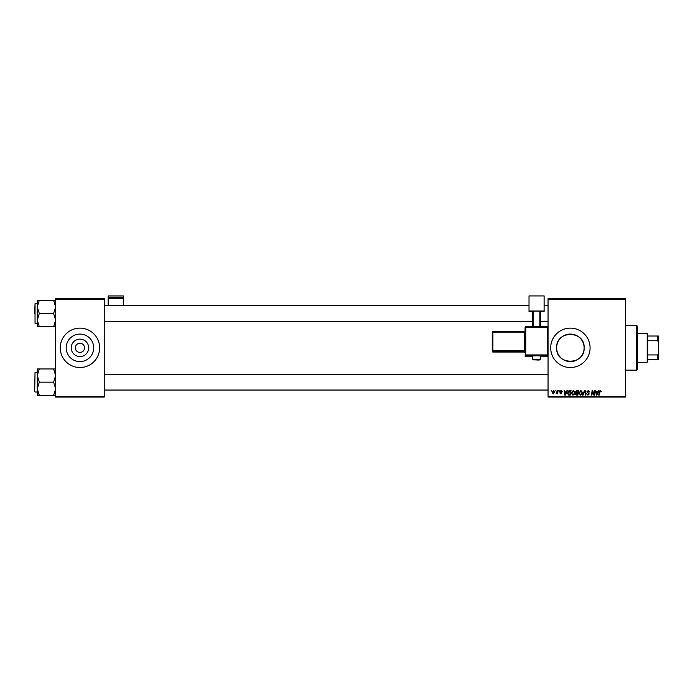 <?xml version="1.0" encoding="UTF-8"?>
<svg xmlns="http://www.w3.org/2000/svg" width="693" height="693" viewBox="0 0 693 693"><rect width="100%" height="100%" fill="white"/><g stroke="black" fill="none" stroke-linecap="round" stroke-linejoin="round"><path stroke-width="1.04" d="M88.669 347.834A8.714 8.714 0 0 1 79.946 356.557A8.714 8.714 0 0 1 71.232 347.834A8.714 8.714 0 0 1 79.946 339.12A8.714 8.714 0 0 1 88.669 347.834M75.355 347.834A4.6 4.6 0 0 0 79.946 352.434A4.6 4.6 0 0 0 84.546 347.834A4.6 4.6 0 0 0 79.946 343.243A4.6 4.6 0 0 0 75.355 347.834M66.19 347.834A13.765 13.765 0 0 0 79.946 361.599A13.765 13.765 0 0 0 93.711 347.834A13.765 13.765 0 0 0 79.946 334.078A13.765 13.765 0 0 0 66.19 347.834M60.256 347.834A19.699 19.699 0 0 0 79.946 367.533A19.699 19.699 0 0 0 99.645 347.834A19.699 19.699 0 0 0 79.946 328.135A19.699 19.699 0 0 0 60.256 347.834M584.138 347.834C584.987 365.592 555.786 365.609 556.618 347.834C555.76 330.059 584.996 330.093 584.138 347.834A13.765 13.765 0 0 1 570.374 361.599A13.765 13.765 0 0 1 556.618 347.834A13.765 13.765 0 0 1 570.374 334.078A13.765 13.765 0 0 1 584.138 347.834M550.684 347.834A19.699 19.699 0 0 0 570.374 367.533A19.699 19.699 0 0 0 590.072 347.834A19.699 19.699 0 0 0 570.374 328.135A19.699 19.699 0 0 0 550.684 347.834M625.528 397.072L548.05 397.072L548.05 396.413L625.528 396.413L625.528 397.072M625.528 299.255L548.05 299.255L548.05 298.596L625.528 298.596L625.528 396.413M559.034 390.505L559.416 391.164L559.034 390.505M555.812 390.505L556.193 391.164L555.812 390.505M573.276 390.454L574.852 392.437L574.22 394.473L572.86 395.166L571.275 393.122L573.276 390.454M566.995 390.505L567.515 390.505L565.375 395.105L564.795 395.105L564.163 390.505L564.804 391.762L566.432 391.762L566.995 390.505M576.827 390.505L578.672 390.505L577.893 395.105L576.082 395.027L575.45 393.988L576.082 392.87L575.511 391.935L576.827 390.505M584.563 390.505L585.169 390.505L585.871 395.105L585.394 395.105L584.788 391.164L583.064 395.105L582.553 395.105L584.563 390.505M601.351 391.467L600.831 391.943L600.381 390.991L599.757 391.848L599.202 395.105L598.717 395.105L599.289 391.736L600.415 390.454L601.351 391.467M594.663 390.505L595.148 390.505L594.36 395.105L593.858 395.105L592.541 391.207L591.9 395.105L591.415 395.105L592.194 390.505L592.697 390.505L594.022 394.404L594.663 390.505M548.05 299.255L548.05 396.413M598.449 390.505L598.969 390.505L596.829 395.105L596.249 395.105L595.616 390.505L596.257 391.762L597.886 391.762L598.449 390.505M588.288 390.454L589.717 392.004L588.262 390.991L587.326 391.753L589.232 393.945L587.95 395.166L586.607 393.728L587.967 394.629L588.755 393.971L586.85 391.796L588.288 390.454M580.916 390.454L582.492 392.437L581.86 394.473L580.5 395.166L578.906 393.122L580.916 390.454M562.257 391.58L561.096 390.869L560.464 391.38L561.841 392.957L560.836 393.91L559.753 392.896L560.862 393.494L561.365 393.035L559.987 391.415L561.122 390.454L562.257 391.58M569.672 390.505L571.032 390.505L570.252 395.105L568.52 395.045L567.506 393.226L568.936 390.618L569.672 390.505M553.664 390.454L554.798 391.779L553.283 393.91L552.174 392.515L553.664 390.454M557.657 390.505L558.134 390.505L557.57 393.849L557.207 393.156L556.115 393.789L557.657 390.505M551.394 390.505L551.775 391.164L551.394 390.505M104.245 397.072L55.657 397.072L55.657 396.413L104.245 396.413L104.245 397.072M104.245 299.255L55.657 299.255L55.657 298.596L104.245 298.596L104.245 396.413M55.657 299.255L55.657 396.413M596.985 393.659L597.626 392.299L596.318 392.299L596.604 394.603L596.985 393.659M581.488 394.118L582.016 392.411L580.881 390.991L579.391 393.165L580.517 394.629L581.488 394.118M577.503 394.568L577.745 393.139L576.186 393.329L575.926 393.971L577.503 394.568M577.832 392.602L578.101 391.043L576.732 391.069L575.987 391.952L577.832 392.602M565.531 393.659L566.172 392.299L564.864 392.299L565.15 394.603L565.531 393.659M569.863 394.568L570.46 391.043L567.991 393.252L568.563 394.49L569.863 394.568M573.847 394.118L574.376 392.411L573.241 390.991L571.751 393.165L572.877 394.629L573.847 394.118M553.309 393.494L554.322 391.831L553.655 390.869L552.65 392.515L553.309 393.494M636.685 325.511L637.343 326.169L637.343 369.499L636.685 370.157L636.685 325.511L625.528 325.511M37.275 306.895L37.275 320.105L39.319 313.496L37.275 306.895L39.319 300.286L37.275 300.286L37.275 306.895M34.65 313.496L35.04 303.647L35.04 323.345L37.275 323.345M55.657 300.286L53.612 300.286L55.657 306.895L53.612 313.496L39.319 313.496M53.612 300.286L39.319 300.286M53.612 313.496L55.657 320.105L53.612 326.715L39.319 326.715L37.275 320.105L37.275 326.715L39.319 326.715M53.612 326.715L55.657 326.715M55.657 368.953L53.612 368.953L55.657 375.563L53.612 382.172L55.657 388.782L53.612 395.382L39.319 395.382L37.275 388.782L39.319 382.172L37.275 375.563L39.319 368.953L37.275 368.953L37.275 395.382L39.319 395.382M34.65 391.623L35.04 372.323L34.65 391.623M53.612 368.953L39.319 368.953M53.612 382.172L39.319 382.172M53.612 395.382L55.657 395.382M647.193 362.274L647.193 333.394L647.842 334.043L647.842 361.625L647.193 362.274L637.343 362.274M647.193 333.394L637.343 333.394M658.35 359.65L657.692 359.65L657.692 354.937L658.35 353.56L658.35 359.65M647.842 359.65L657.692 359.65M647.842 336.018L658.35 336.018L658.35 353.56M647.842 354.937L657.692 354.937M658.35 342.108L657.692 340.731L657.692 336.018M647.842 340.731L657.692 340.731M123.285 297.228L123.285 295.928L108.177 295.928L108.177 297.228L123.285 297.228L123.285 305.622M123.285 298.588L108.177 298.588L108.177 305.622M108.177 298.588L108.177 297.228M536.564 355.769L532.622 355.907L532.622 359.191L540.505 359.191L540.505 355.907L536.564 355.769M525.077 328.56L525.077 330.812A0.658 0.658 180 0 1 524.419 331.471L524.419 332.103L492.905 332.103L492.905 350.476L524.419 350.476L524.419 332.103L525.077 332.086L525.077 330.812L524.419 331.471L492.905 331.471A0.658 0.658 -0 0 0 492.247 332.129L492.905 332.103L492.905 331.471A0.658 0.658 0 0 0 492.247 332.129L492.247 350.502A0.658 0.658 -0 0 0 492.905 351.152L492.905 352.035L524.419 352.035L524.419 351.152L492.905 351.152L492.905 350.476L492.247 350.502L492.247 351.377A0.658 0.658 -0 0 0 492.905 352.035L524.419 352.035A0.658 0.658 180 0 1 525.077 352.694L525.077 327.399L525.736 327.373L525.736 354.929L547.401 354.929L547.401 327.373L525.736 327.373L525.736 326.741L547.401 326.741L547.401 327.373L548.05 327.399L548.05 356.115A0.658 0.658 180 0 1 547.401 356.765L547.401 355.613L525.736 355.613L525.736 356.765L532.622 356.765L525.736 356.774A0.658 0.658 180 0 1 525.077 356.115A0.658 0.658 0 0 0 525.736 356.774L525.736 356.765M525.077 351.81L525.077 350.45L524.419 350.476L524.419 351.152A0.658 0.658 180 0 1 525.077 351.81M525.077 351.429L525.077 333.056M544.118 311.018L529.01 311.018L529.01 295.928L544.118 295.928L544.118 311.573L540.505 311.573M532.622 311.573L529.01 311.573L529.01 311.018M532.622 326.741L532.622 311.183L533.281 311.157L533.281 326.741M539.847 326.741L539.847 311.157L533.281 311.157M539.847 311.157L540.505 311.183L540.505 326.741M547.401 356.774L540.505 356.774L547.401 356.765A0.658 0.658 0 0 0 548.05 356.115M525.077 354.955A0.658 0.658 -0 0 0 525.736 355.613L525.736 354.929L525.077 354.955M547.401 355.613A0.658 0.658 0 0 0 548.05 354.955L547.401 354.929L547.401 355.613M525.736 326.741A0.658 0.658 0 0 0 525.077 327.399A0.658 0.658 0 0 1 525.736 326.741L547.401 326.741A0.658 0.658 180 0 1 548.05 327.399A0.658 0.658 0 0 0 547.401 326.741M636.685 370.157L625.528 370.157M35.04 303.647L37.275 303.647M548.05 305.622L544.118 305.622M529.01 305.622L104.245 305.622M548.05 321.379L540.505 321.379M532.622 321.379L104.245 321.379M104.245 390.046L548.05 390.046M104.245 374.289L548.05 374.289M35.04 392.021L37.275 392.021M35.04 372.323L37.275 372.323M532.622 359.191C533.835 360.369 531.479 359.676 536.564 359.962C539.544 360.169 540.852 359.91 540.505 359.191M492.247 351.377A0.658 0.658 0 0 0 492.905 352.035M524.419 352.035L525.077 352.694M492.905 331.471L524.419 331.471"/></g></svg>
